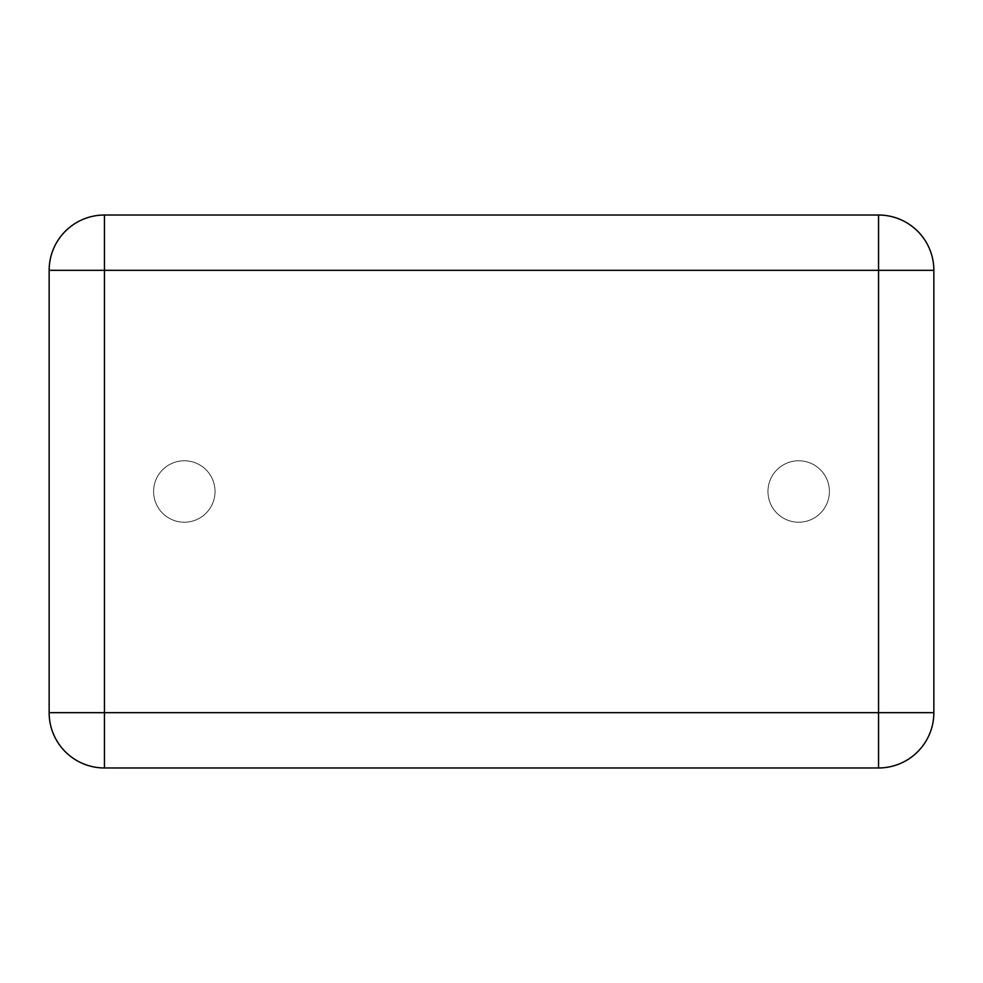 <?xml version="1.0" encoding="UTF-8"?>
<svg xmlns="http://www.w3.org/2000/svg" width="983" height="983" viewBox="0 0 983 983"><rect width="100%" height="100%" fill="white"/><g stroke="black" fill="none" stroke-linecap="round" stroke-linejoin="round"><path stroke-width="0.74" stroke-dasharray="4.92 3.69" d="M49.15 712.675L49.15 270.325A55.294 55.294 0 0 1 104.444 215.031L878.556 215.031A55.294 55.294 0 0 1 933.85 270.325L933.85 712.675A55.294 55.294 0 0 1 878.556 767.969L104.444 767.969A55.294 55.294 0 0 1 49.15 712.675M215.031 491.5A30.719 30.719 0 0 0 168.953 464.898A30.719 30.719 0 0 0 168.953 518.102A30.719 30.719 0 0 0 215.031 491.5A30.719 30.719 0 0 0 168.953 464.898A30.719 30.719 0 0 0 168.953 518.102A30.719 30.719 0 0 0 215.031 491.5M829.406 491.5A30.719 30.719 0 0 0 783.328 464.898A30.719 30.719 0 0 0 783.328 518.102A30.719 30.719 0 0 0 829.406 491.5A30.719 30.719 0 0 0 783.328 464.898A30.719 30.719 0 0 0 783.328 518.102A30.719 30.719 0 0 0 829.406 491.5"/><path stroke-width="1.47" d="M49.15 270.325L49.15 712.675A55.294 55.294 0 0 0 104.444 767.969L878.556 767.969A55.294 55.294 0 0 0 933.85 712.675L933.85 270.325A55.294 55.294 0 0 0 878.556 215.031L104.444 215.031A55.294 55.294 0 0 0 49.15 270.325L104.444 270.325L104.444 712.675L49.15 712.675A55.294 55.294 0 0 0 104.444 767.969L104.444 712.675L878.556 712.675L878.556 270.325L104.444 270.325L104.444 215.031A55.294 55.294 0 0 0 49.15 270.325M878.556 767.969A55.294 55.294 0 0 0 933.85 712.675L878.556 712.675L878.556 767.969M933.85 270.325A55.294 55.294 0 0 0 878.556 215.031L878.556 270.325L933.85 270.325"/></g></svg>
